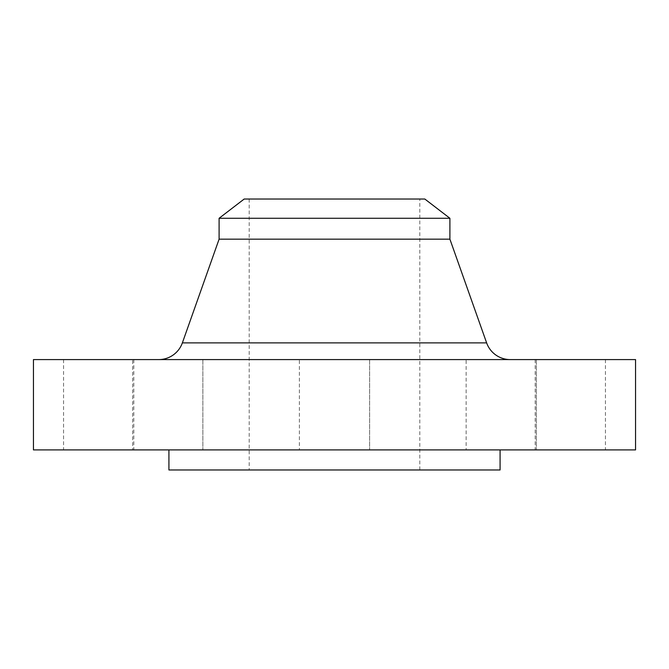 <?xml version="1.0" encoding="UTF-8"?>
<svg xmlns="http://www.w3.org/2000/svg" width="669" height="669" viewBox="0 0 669 669"><rect width="100%" height="100%" fill="white"/><g stroke="black" fill="none" stroke-linecap="round" stroke-linejoin="round"><path stroke-width="0.5" stroke-dasharray="3.35 2.51" d="M369.623 359.588L369.623 449.903L299.377 449.903L369.623 449.903L299.377 449.903L369.623 449.903L369.623 359.588L299.377 359.588L299.377 449.903L299.377 359.588L369.623 359.588M536.371 359.588L536.371 449.903L466.126 449.903L536.371 449.903L466.126 449.903L536.371 449.903L536.371 359.588L466.126 359.588L466.126 449.903L466.126 359.588L536.371 359.588M605.445 359.588L535.2 359.588L605.445 359.588L605.445 449.903L535.2 449.903L605.445 449.903M535.2 359.588L535.2 449.903M202.874 359.588L202.874 449.903L132.629 449.903L202.874 449.903L132.629 449.903L202.874 449.903L202.874 359.588L132.629 359.588L132.629 449.903L132.629 359.588L202.874 359.588M133.8 359.588L63.555 359.588L133.8 359.588L133.8 449.903L63.555 449.903L133.8 449.903M63.555 359.588L63.555 449.903M158.72 359.588L510.28 359.588L158.72 359.588M500.078 449.903L168.923 449.903L500.078 449.903M419.798 199.028L249.203 199.028L419.798 199.028L419.798 469.973L249.203 469.973L419.798 469.973M249.203 199.028L249.203 469.973M168.923 469.973L500.078 469.973M33.45 449.903L635.55 449.903M33.45 359.588L635.55 359.588M219.098 239.168L449.903 239.168M219.098 218.278L449.903 218.278M244.185 199.028L424.815 199.028M486.631 342.879L182.369 342.879"/><path stroke-width="1" d="M510.28 359.588A25.088 25.088 0 0 1 486.631 342.879L449.903 239.168L219.098 239.168L182.369 342.879L486.631 342.879M158.72 359.588A25.088 25.088 0 0 0 182.369 342.879M219.098 218.278L449.903 218.278L424.815 199.028L244.185 199.028L219.098 218.278L219.098 239.168M449.903 218.278L449.903 239.168M635.55 359.588L33.45 359.588L33.45 449.903L635.55 449.903L635.55 359.588M168.923 449.903L168.923 469.973L500.078 469.973L500.078 449.903"/></g></svg>
